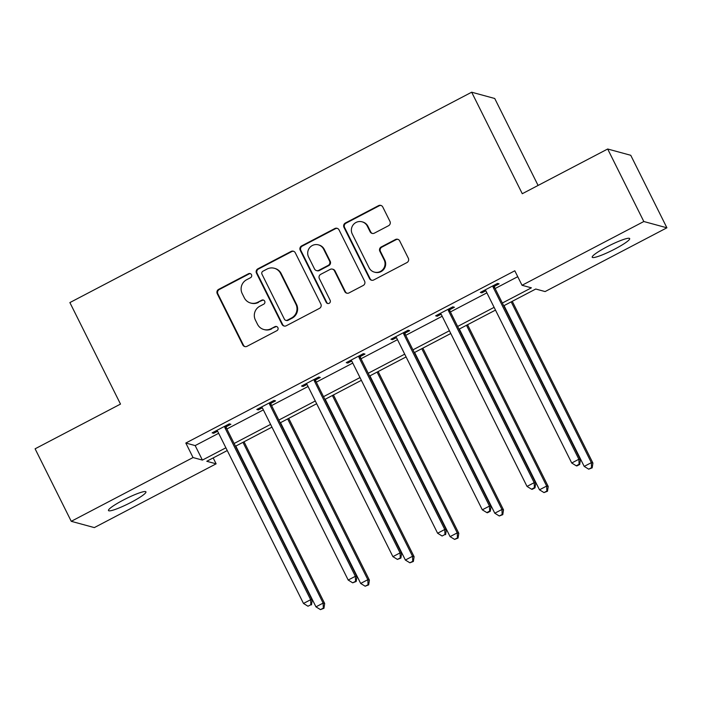 <?xml version="1.0" encoding="UTF-8"?>
<svg xmlns="http://www.w3.org/2000/svg" width="702" height="702" viewBox="0 0 702 702"><rect width="100%" height="100%" fill="white"/><g stroke="black" fill="none" stroke-linecap="round" stroke-linejoin="round"><path stroke-width="1.05" d="M251.492 274.684A2.246 2.203 -74.8 0 0 248.526 273.719L218.638 289.373A3.212 3.15 -74.8 0 0 217.251 293.69L242.795 344.936A3.212 3.15 -74.8 0 0 247.025 346.305L276.913 330.66A2.246 2.203 -74.8 0 0 276.509 326.5A2.246 2.203 -74.8 0 0 274.93 326.676L271.06 328.703A10.267 10.065 -74.8 0 1 257.52 324.306L255.388 320.033A10.267 10.065 -74.8 0 1 259.845 306.212L263.715 304.185A2.246 2.203 -74.8 0 0 263.311 300.026A2.246 2.203 -74.8 0 0 261.732 300.202L257.862 302.22A10.267 10.065 -74.8 0 1 244.314 297.823L242.19 293.559A10.267 10.065 -74.8 0 1 246.648 279.729L250.517 277.711A2.246 2.203 -74.8 0 0 251.492 274.684M250.421 273.657A2.246 2.203 -74.8 0 0 249.149 273.894L219.261 289.54A3.212 3.15 -74.8 0 0 217.874 293.857L243.418 345.103A3.212 3.15 -74.8 0 0 245.086 346.63M276.816 326.605A2.246 2.203 -74.8 0 0 275.553 326.842L271.06 328.703M263.619 300.131A2.246 2.203 -74.8 0 0 262.355 300.368L257.862 302.22M614.934 248.999A20.928 2.782 -26.5 0 1 592.216 257.257A20.928 2.782 -26.5 0 1 606.949 246.832A20.928 2.782 -26.5 0 1 629.676 238.575A20.928 2.782 -26.5 0 1 614.934 248.999M131.195 502.29A20.928 2.782 -26.5 0 1 108.477 510.538A20.928 2.782 -26.5 0 1 123.219 500.114A20.928 2.782 -26.5 0 1 145.937 491.865A20.928 2.782 -26.5 0 1 131.195 502.29M388.566 225.711A3.212 3.15 -74.8 0 0 389.952 221.393L382.783 207.011A3.212 3.15 -74.8 0 0 378.553 205.642L345.366 223.017A3.212 3.15 -74.8 0 0 343.971 227.343L369.515 278.58A3.212 3.15 -74.8 0 0 373.754 279.958L406.941 262.574A3.212 3.15 -74.8 0 0 408.336 258.257L399.675 240.891A3.212 3.15 -74.8 0 0 395.445 239.522L381.239 246.955A3.212 3.15 -74.8 0 0 379.843 251.272L384.143 259.889A8.582 8.415 -74.8 0 1 374.359 272.113A8.582 8.415 -74.8 0 1 369.094 267.769L352.272 234.029A8.582 8.415 -74.8 0 1 362.048 221.806A8.582 8.415 -74.8 0 1 367.322 226.149L370.121 231.774A3.212 3.15 -74.8 0 0 374.359 233.152L388.566 225.711M213.18 457.923L216.119 463.829L94.322 527.597L71.253 521.314L35.1 448.806L120.498 404.089L69.884 302.58L471.665 92.208L522.279 193.717L607.678 149.008L643.822 221.516L666.9 227.799L545.103 291.567L535.749 289.022L503.72 305.791M71.253 521.314L193.041 457.546L202.404 460.091L225.886 447.797M502.351 303.036L531.388 287.838L522.034 285.284L514.803 270.788L185.819 443.041L193.041 457.546M522.034 285.284L643.822 221.516M295.305 252.817A3.212 3.15 -74.8 0 0 291.076 251.448L257.88 268.822A3.212 3.15 -74.8 0 0 256.484 273.148L282.037 324.385A3.212 3.15 -74.8 0 0 286.267 325.763L319.463 308.38A3.212 3.15 -74.8 0 0 320.858 304.063L295.305 252.817M301.623 245.919L334.81 228.545A3.212 3.15 -74.8 0 1 339.048 229.914L364.592 281.16A3.212 3.15 -74.8 0 1 363.206 285.477L348.999 292.918A3.212 3.15 -74.8 0 1 344.761 291.541L334.406 270.761A3.212 3.15 -74.8 0 0 330.168 269.392L320.744 274.324A3.212 3.15 -74.8 0 0 319.357 278.641L330.142 300.28A2.246 2.203 -74.8 0 1 327.58 303.475A2.246 2.203 -74.8 0 1 326.202 302.343L300.228 250.245A3.212 3.15 -74.8 0 1 301.623 245.919L302.246 246.095L335.442 228.712L334.81 228.545M538.092 185.442L494.734 98.491L471.665 92.208M185.819 443.041L195.174 445.586L218.655 433.292M226.886 428.983L263.355 409.889M271.586 405.572L308.064 386.477M316.295 382.169L352.773 363.074M361.003 358.757L397.472 339.663M405.703 335.354L442.181 316.251M450.412 311.942L486.881 292.848M495.121 288.54L517.743 276.685M226.228 426.719L230.87 424.289L229.308 423.868L212.118 432.871L213.671 433.292L217.576 431.256M270.937 403.308L275.579 400.886L274.017 400.456L256.818 409.459L258.38 409.889L262.276 407.844M315.646 379.905L320.279 377.474L318.726 377.053L301.527 386.056L303.088 386.477L306.985 384.433M360.345 356.493L364.987 354.071L363.425 353.641L346.235 362.644L347.788 363.074L351.693 361.03M405.054 333.09L409.687 330.66L408.134 330.238L390.935 339.241L392.497 339.663L396.393 337.618M449.763 309.679L454.396 307.248L452.834 306.827L435.644 315.83L437.206 316.251L441.102 314.215M494.462 286.276L499.104 283.845L497.542 283.424L480.352 292.427L481.905 292.848L485.81 290.803M607.678 149.008L630.747 155.291L666.9 227.799M227.255 450.552L206.765 461.275L216.119 463.829M495.489 310.1L459.02 329.203M450.781 333.511L414.312 352.606M406.081 356.923L369.603 376.018M361.372 380.326L324.903 399.42M316.663 403.738L280.195 422.832M271.964 427.141L235.486 446.244M234.117 443.488L270.586 424.385M278.817 420.077L315.295 400.982M323.525 396.665L360.003 377.571M368.234 373.262L404.703 354.168M412.934 349.85L449.412 330.756M457.643 326.448L494.111 307.353M195.174 445.586L202.404 460.091M213.671 433.292L213.189 432.309M258.38 409.889L257.888 408.906M303.088 386.477L302.597 385.495M347.788 363.074L347.297 362.083M392.497 339.663L392.006 338.68M437.206 316.251L436.714 315.268M481.905 292.848L481.414 291.865M250.623 303.027L251.246 303.194A10.267 10.065 -74.8 0 0 258.485 302.395M263.82 329.501L264.443 329.668A10.267 10.065 -74.8 0 0 271.683 328.869M293.647 251.298A3.212 3.15 -74.8 0 0 291.699 251.614L258.503 268.998A3.212 3.15 -74.8 0 0 257.107 273.315L282.66 324.561A3.212 3.15 -74.8 0 0 284.319 326.079M262.96 271.191A2.246 2.203 -74.8 0 0 261.986 274.219L284.415 319.199A2.246 2.203 -74.8 0 0 287.372 320.156L291.453 318.024A10.267 10.065 -74.8 0 0 295.911 304.203L280.581 273.455A10.267 10.065 -74.8 0 0 267.041 269.059L262.96 271.191M285.793 320.331L286.416 320.498A2.246 2.203 -74.8 0 0 287.995 320.331L287.372 320.156M274.28 268.252L274.903 268.427A10.267 10.065 -74.8 0 1 281.212 273.622L296.534 304.37A10.267 10.065 -74.8 0 1 292.076 318.19L287.995 320.331M337.381 228.396A3.212 3.15 -74.8 0 0 335.442 228.712M332.432 269.138L333.055 269.305A3.212 3.15 -74.8 0 1 335.029 270.928L345.393 291.716A3.212 3.15 -74.8 0 0 347.051 293.234M302.246 246.095A3.212 3.15 -74.8 0 0 300.851 250.412L326.825 302.509A2.246 2.203 -74.8 0 0 327.904 303.536M323.648 249.201A8.582 8.415 -74.8 0 0 309.608 247.762A8.582 8.415 -74.8 0 0 308.599 257.081L314.531 268.963A3.212 3.15 -74.8 0 0 318.761 270.34L328.185 265.4A3.212 3.15 -74.8 0 0 329.58 261.083L323.648 249.201L324.271 249.368A8.582 8.415 -74.8 0 0 319.006 245.024L318.383 244.849M316.497 270.586L317.12 270.753A3.212 3.15 -74.8 0 0 319.384 270.507L318.761 270.34M324.271 249.368L330.203 261.249A3.212 3.15 -74.8 0 1 328.808 265.575L319.384 270.507M362.048 221.806L362.68 221.981A8.582 8.415 -74.8 0 1 367.945 226.325L370.744 231.941A3.212 3.15 -74.8 0 0 372.411 233.468M374.359 272.113L374.982 272.279A8.582 8.415 -74.8 0 0 384.766 260.056L384.143 259.889M398.016 239.373A3.212 3.15 -74.8 0 0 396.068 239.689L381.862 247.13A3.212 3.15 -74.8 0 0 380.466 251.448L384.766 260.056M381.125 205.493A3.212 3.15 -74.8 0 0 379.177 205.809L345.989 223.192A3.212 3.15 -74.8 0 0 344.594 227.509L370.138 278.755A3.212 3.15 -74.8 0 0 371.806 280.273M235.802 446.077L315.961 606.853L323.131 603.097L324.684 603.527L244.033 441.769M323.324 608.125L320.463 609.626L323.947 608.292L323.324 608.125L323.131 603.097L242.971 442.321M320.463 609.626L315.961 606.853M324.684 603.527L323.947 608.292M224.675 426.298L224.719 426.807A3.273 3.203 -74.8 0 0 225.044 428.001L310.653 599.701L303.492 603.457L217.883 431.748A3.273 3.203 -74.8 0 0 217.137 430.774L216.751 430.44M226.132 425.535L226.272 427.237A3.273 3.203 -74.8 0 0 226.606 428.422L312.214 600.131L310.653 599.701L310.854 604.729L307.985 606.23L310.854 604.729M311.477 604.896L312.214 600.131M303.492 603.457L307.985 606.23M280.51 422.665L360.67 583.441L367.83 579.694L369.392 580.115L288.741 418.357M368.032 584.713L365.163 586.214L368.655 584.88L368.032 584.713L367.83 579.694L287.671 418.918M365.163 586.214L360.67 583.441M369.392 580.115L368.655 584.88M325.21 399.262L405.37 560.038L412.539 556.282L414.101 556.704L333.45 394.945M412.741 561.31L409.871 562.802L413.364 561.477L412.741 561.31L412.539 556.282L332.379 395.507M409.871 562.802L405.37 560.038M414.101 556.704L413.364 561.477M269.375 402.887L269.419 403.404A3.273 3.203 -74.8 0 0 269.752 404.589L355.361 576.298L348.192 580.045L262.592 408.345A3.273 3.203 -74.8 0 0 261.837 407.371L261.46 407.028M270.84 402.123L270.981 403.825A3.273 3.203 -74.8 0 0 271.314 405.019L356.923 576.719L355.361 576.298L355.554 581.317L352.694 582.818L356.186 581.484L355.554 581.317M356.186 581.484L356.923 576.719M348.192 580.045L352.694 582.818M314.084 379.484L314.127 379.993A3.273 3.203 -74.8 0 0 314.461 381.186L400.07 552.886L392.901 556.642L307.292 384.933A3.273 3.203 -74.8 0 0 306.546 383.959L306.169 383.625M315.54 378.711L315.681 380.414A3.273 3.203 -74.8 0 0 316.014 381.607L401.623 553.308L400.07 552.886L400.263 557.906L397.402 559.406L400.886 558.081L400.263 557.906M400.886 558.081L401.623 553.308M392.901 556.642L397.402 559.406M369.919 375.851L450.079 536.626L457.248 532.879L458.801 533.301L378.15 371.542M457.441 537.899L454.58 539.399L458.064 538.065L457.441 537.899L457.248 532.879L377.088 372.104M454.58 539.399L450.079 536.626M458.801 533.301L458.064 538.065M414.628 352.448L494.787 513.215L501.948 509.468L503.509 509.889L422.858 348.131M502.149 514.487L499.28 515.988L502.772 514.663L502.149 514.487L501.948 509.468L421.788 348.692M499.28 515.988L494.787 513.215M503.509 509.889L502.772 514.663M459.327 329.036L539.487 489.812L546.656 486.056L548.218 486.486L467.567 324.728M546.849 491.084L543.989 492.585L547.472 491.251L546.849 491.084L546.656 486.056L466.497 325.289M543.989 492.585L539.487 489.812M548.218 486.486L547.472 491.251M358.792 356.072L358.827 356.59A3.273 3.203 -74.8 0 0 359.161 357.774L444.77 529.475L437.609 533.23L352 361.53A3.273 3.203 -74.8 0 0 351.254 360.556L350.868 360.214M360.249 355.309L360.389 357.011A3.273 3.203 -74.8 0 0 360.723 358.204L446.332 529.905L444.77 529.475L444.971 534.503L442.102 536.003L444.971 534.503M445.594 534.67L446.332 529.905M437.609 533.23L442.102 536.003M403.492 332.66L403.536 333.178A3.273 3.203 -74.8 0 0 403.869 334.371L489.478 506.072L482.309 509.819L396.709 338.118A3.273 3.203 -74.8 0 0 395.954 337.144L395.577 336.811M404.957 331.897L405.098 333.599A3.273 3.203 -74.8 0 0 405.431 334.793L491.04 506.493L489.478 506.072L489.671 511.091L486.811 512.592L487.434 512.767L490.294 511.267L489.671 511.091M490.294 511.267L491.04 506.493M482.309 509.819L486.811 512.592M448.201 309.257L448.245 309.766A3.273 3.203 -74.8 0 0 448.578 310.96L534.178 482.66L527.018 486.416L441.409 314.715A3.273 3.203 -74.8 0 0 440.663 313.741L440.286 313.399M449.657 308.494L449.798 310.196A3.273 3.203 -74.8 0 0 450.131 311.39L535.74 483.09L534.178 482.66L534.38 487.688L531.511 489.189L532.142 489.355L535.003 487.855L534.38 487.688M535.003 487.855L535.74 483.09M527.018 486.416L531.511 489.189M504.036 305.624L584.196 466.4L591.356 462.653L592.918 463.074L512.267 301.316M591.558 467.672L588.688 469.173L592.181 467.848L591.558 467.672L591.356 462.653L511.205 301.878M588.688 469.173L584.196 466.4M592.918 463.074L592.181 467.848M492.901 285.846L492.944 286.363A3.273 3.203 -74.8 0 0 493.278 287.557L578.887 459.257L571.726 463.004L486.117 291.304A3.273 3.203 -74.8 0 0 485.372 290.33L484.985 289.996M494.366 285.082L494.506 286.785A3.273 3.203 -74.8 0 0 494.84 287.978L580.449 459.678L578.887 459.257L579.089 464.276L576.219 465.777L576.842 465.952L579.712 464.452L579.089 464.276M579.712 464.452L580.449 459.678M571.726 463.004L576.219 465.777M249.149 273.894L248.526 273.719M275.553 326.842L274.93 326.676M262.355 300.368L261.732 300.202M243.418 345.103L242.795 344.936M217.874 293.857L217.251 293.69M219.261 289.54L218.638 289.373M282.66 324.561L282.037 324.385M257.107 273.315L256.484 273.148M258.503 268.998L257.88 268.822M291.699 251.614L291.076 251.448M292.076 318.19L291.453 318.024M296.534 304.37L295.911 304.203M281.212 273.622L280.581 273.455M345.393 291.716L344.761 291.541M335.029 270.928L334.406 270.761M326.825 302.509L326.202 302.343M300.851 250.412L300.228 250.245M328.808 265.575L328.185 265.4M330.203 261.249L329.58 261.083M370.744 231.941L370.121 231.774M367.945 226.325L367.322 226.149M380.466 251.448L379.843 251.272M381.862 247.13L381.239 246.955M396.068 239.689L395.445 239.522M370.138 278.755L369.515 278.58M344.594 227.509L343.971 227.343M345.989 223.192L345.366 223.017M379.177 205.809L378.553 205.642M224.719 426.807L226.272 427.237M225.044 428.001L226.606 428.422M269.419 403.404L270.981 403.825M269.752 404.589L271.314 405.019M314.127 379.993L315.681 380.414M314.461 381.186L316.014 381.607M358.827 356.59L360.389 357.011M359.161 357.774L360.723 358.204M403.536 333.178L405.098 333.599M403.869 334.371L405.431 334.793M448.245 309.766L449.798 310.196M448.578 310.96L450.131 311.39M492.944 286.363L494.506 286.785M493.278 287.557L494.84 287.978"/></g></svg>
